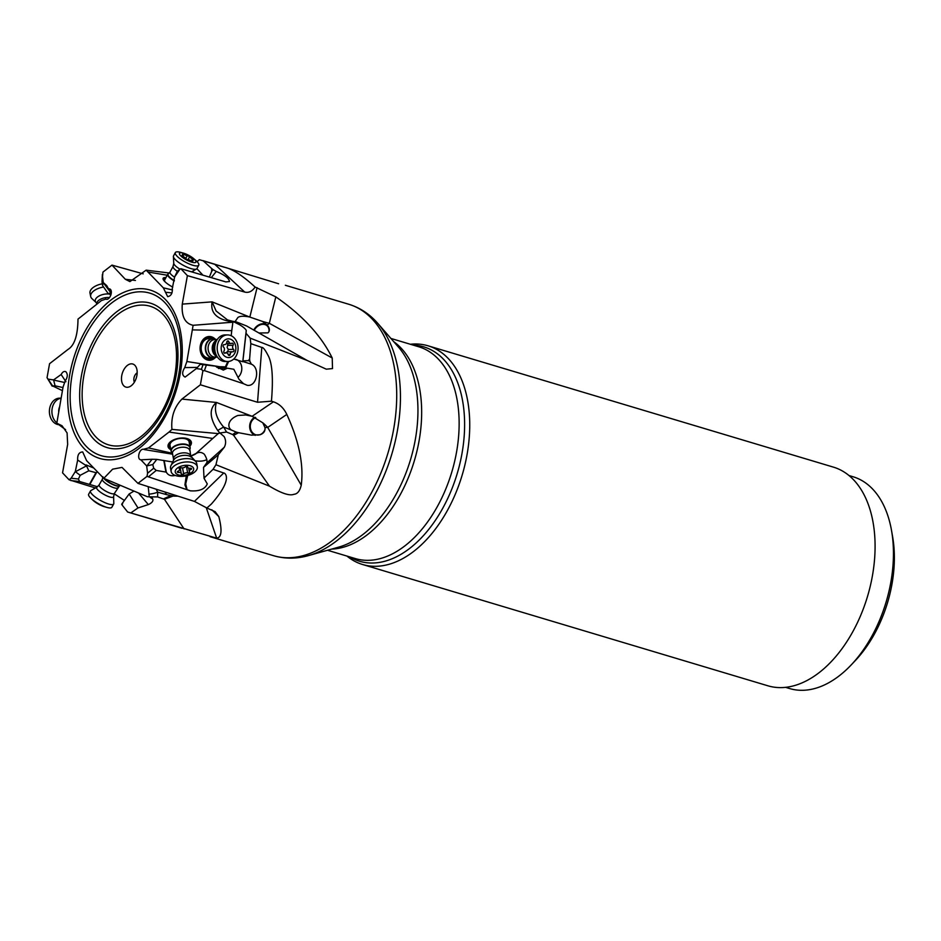 <?xml version="1.0" encoding="UTF-8"?>
<svg xmlns="http://www.w3.org/2000/svg" width="941" height="941" viewBox="0 0 941 941"><rect width="100%" height="100%" fill="white"/><g stroke="black" fill="none" stroke-linecap="round" stroke-linejoin="round"><path stroke-width="1.41" d="M206.867 508.011L194.434 501.4L223.723 473.005C224.793 472.747 233.886 478.428 211.325 504.082L206.867 508.011L215.136 511.669L218.806 516.597C222.323 530.371 221.606 537.558 216.665 538.17L127.658 512.022L122.083 505.023L122.953 502.423L129.129 493.99L137.998 507.952L130.905 512.857M182.072 528.301L127.658 512.022M48.52 379.211L53.566 379.905L55.096 385.822L52.602 385.928L47.05 377.659L49.555 363.708L68.023 349.417C74.492 345.453 77.809 335.349 77.997 319.105L101.416 300.567L105.898 299.062M102.099 281.288L102.934 272.114L111.979 265.115L143.208 273.843M271.443 401.184L257.54 402.266L261.81 347.441C263.115 347.229 265.162 349.817 267.95 355.204C272.231 362.603 273.396 377.929 271.443 401.184L273.408 401.807C279.277 403.795 283.747 407.994 286.817 414.428C299.097 441.305 303.896 464.901 301.238 485.203C299.897 490.967 297.45 494.001 293.898 494.307C289.522 496.048 281.383 493.331 269.467 486.156L215.959 464.713L213.054 469.312L204.809 477.31L203.915 476.146L204.079 478.393A8.987 4.693 169.7 0 0 204.809 477.31M223.723 473.005L213.054 469.312M285.358 285.276L348.746 304.249C360.038 307.731 369.754 314.141 377.882 323.492A129.87 79.42 -73.3 0 1 336.972 540.616A129.87 79.42 106.7 0 1 308.425 555.602L338.654 547.144A111.897 68.422 106.7 0 0 363.25 534.241A111.897 68.422 106.7 0 0 398.502 347.158L377.882 323.492M278.618 283.759L203.033 260.645L211.701 268.573L211.678 271.42L213.054 269.632A8.987 2.435 28.3 0 0 211.701 268.573M197.092 261.657L199.363 259.681L224.181 267.185C232.086 268.761 242.39 275.372 255.093 287.029L275.819 296.862C302.508 315.341 321.316 335.725 332.22 358.003L332.514 368.578L326.292 369.178L307.201 360.485L250.177 338.125L250.824 343.653L249.612 359.086L248.283 360.638L242.919 360.874L246.013 333.29L250.177 338.125M261.81 347.441L250.824 343.653M264.962 427.532L267.703 427.426A35.946 19.843 55.8 0 0 262.798 422.815L264.962 427.532C265.409 431.013 263.786 433.413 260.081 434.754L251.423 435.13L238.555 432.707L233.639 435.33L232.662 434.554L236.109 432.06L232.38 430.449C227.64 428.896 226.158 420.121 237.908 415.452L245.813 414.981L252.141 416.287L273.408 401.807M257.54 402.266L200.386 384.787L181.919 399.09C174.226 407.112 170.897 417.216 171.944 429.39L169.027 432.048L212.772 438.459L196.081 453.444L190.717 456.056L189.847 449.375A9.704 5.07 -10.3 0 1 189.776 449.516M53.566 379.905L61.141 374.518C62.565 371.895 64.129 370.966 65.835 371.707C67.952 374.142 67.74 377.2 65.211 380.905L63.071 386.986L56.813 423.203L62.035 425.755L67.093 432.931L67.658 444.375L62.553 472.853L69.093 479.792L71.128 478.216L75.292 471.606L77.668 460.067C77.397 454.832 79.068 452.127 82.69 451.939L86.619 460.667L103.792 478.357L112.626 469.171L122.012 467.395L137.962 483.38L147.008 476.381L147.572 473.241L146.69 465.948L140.856 459.796C136.504 459.42 139.303 448.398 143.526 449.292L148.525 447.928L169.027 432.048M200.386 384.787L202.891 370.836L201.421 369.284L196.363 368.59L185.118 377.082C182.001 375.447 181.872 372.283 184.73 367.59L186.871 361.509L193.117 325.292C185.012 323.563 181.39 316.505 182.272 304.119L187.388 275.642L180.848 268.703L179.978 269.15L174.65 276.889L172.274 288.44C172.638 293.239 171.109 295.98 167.686 296.674L163.322 287.828L146.149 270.149L129.917 281.606L125.329 279.277L111.979 265.115M102.369 275.254L103.251 282.547L106.745 285.617L108.438 288.699L109.744 288.911C113.685 290.675 109.509 301.238 105.757 299.003L105.627 298.92M65.635 429.696L56.813 423.203M255.764 417.604A8.987 7.669 -83.7 0 0 254.446 418.275A8.987 7.669 -83.7 0 0 250.4 427.955A8.987 7.669 -83.7 0 0 256.987 435.024A8.987 7.669 -83.7 0 0 261.504 433.919A8.987 7.669 -83.7 0 0 264.997 429.472M851.287 664.84L855.498 660.382A101.922 62.329 -73.3 0 0 892.574 536.464L891.515 530.43A110.544 67.599 106.7 0 1 851.287 664.84A110.544 67.599 106.7 0 1 789.652 688.553L785.594 687.342M848.982 475.534L853.04 476.746A110.544 67.599 106.7 0 1 891.151 528.454A110.544 67.599 106.7 0 1 891.515 530.43M362.567 564.494L767.915 685.801A114.143 69.799 -73.3 0 0 819.305 672.509A114.143 69.799 -73.3 0 0 874.707 557.284A114.143 69.799 -73.3 0 0 833.361 467.112L428.014 345.794A114.143 69.799 106.7 0 1 469.359 435.977A114.143 69.799 106.7 0 1 413.958 551.191A114.143 69.799 106.7 0 1 362.567 564.494A114.143 69.799 106.7 0 1 346.947 556.072M410.335 344.265A114.143 69.799 106.7 0 1 428.014 345.794M255.27 435.365A9.704 8.281 96.3 0 1 249.671 426.779A9.704 8.281 96.3 0 1 254.729 417.322A9.704 8.281 96.3 0 1 254.893 417.228M262.798 422.815L252.141 416.287M269.467 486.156L233.639 435.33M218.312 454.809L203.574 467.324L206.432 463.266L224.323 447.21L218.312 454.809L215.959 464.713M224.323 447.21C226.087 443.729 226.028 440.212 224.17 436.648L219.982 433.001L226.546 432.025L223.629 427.049C216.289 418.451 213.901 410.264 216.465 402.454C209.055 408.535 209.467 417.875 217.724 430.472L219.782 433.025L218.218 433.601L171.944 429.39M232.662 434.554L226.546 432.025M203.515 467.583L203.915 476.146M204.079 478.393L207.279 483.909C204.985 489.144 199.351 491.449 190.376 490.826L147.008 476.381M194.434 501.4L137.962 483.38M178.12 496.189L173.026 496.06L164.44 499.295L157.582 496.93L149.478 496.836L152.783 499.106L152.254 498.13M184.071 528.901L164.44 499.295M138.527 493.002L148.337 504.588C151.924 502.941 153.407 501.118 152.783 499.106M148.337 504.588L137.998 507.952M122.953 502.423L121.683 504.235A8.987 2.305 -150.6 0 1 122.083 505.023M124.4 500.447L114.226 493.79M95.441 487.979L69.093 479.792M97.523 486.756L79.585 481.51L78.421 479.016L80.185 475.323L75.292 471.606M75.421 471.712L86.537 465.866L77.668 460.067M86.043 464.913L93.418 467.877M148.219 486.662L149.266 496.789L147.361 496.719L103.792 478.357M156.124 489.179L157.747 492.178A21.572 12.939 177.8 0 1 148.784 494.178M157.582 496.93L157.747 492.178L166.569 494.637L164.946 491.99M166.569 494.637L173.026 496.06M170.544 495.919L170.38 496.813M170.203 495.848L163.628 498.812M129.129 493.99L133.975 491.084M80.185 475.323L88.807 470.782L95.982 472.688L97.405 472.111M86.537 465.866L88.807 470.782M175.214 475.452C171.039 476.381 168.074 475.276 166.31 472.147L156.23 470.429L153.701 468.206L152.771 464.56L146.69 465.948M146.855 465.913L152.066 459.267L141.503 459.796M144.314 449.575L172.626 454.209M148.525 447.928L172.45 453.315M189.906 446.175A11.868 6.187 169.7 0 0 190.811 444.964A11.868 6.187 169.7 0 0 191.388 442.282A11.868 6.187 169.7 0 0 181.072 438.012A11.868 6.187 169.7 0 0 168.615 443.87A11.868 6.187 169.7 0 0 168.039 446.54A11.868 6.187 169.7 0 0 170.803 449.657M212.772 438.459L218.218 433.601M217.724 430.472A21.572 0.953 -32.6 0 1 223.629 427.049L232.38 430.449M236.109 432.06L238.555 432.707M236.426 432.166A5.034 4.152 70.1 0 1 236.885 433.307M206.432 463.266C207.643 461.584 206.973 458.62 204.409 454.374L204.091 454.056C201.139 451.774 198.139 451.856 195.105 454.28L190.776 456.279M186.294 488.344L184.906 484.909L185.695 483.921L187.024 489.449M185.695 483.921L187.694 475.476M206.808 459.62A10.786 5.046 3.8 0 1 194.905 460.69M184.906 484.909L186.318 475.817M152.771 464.56L156.818 459.396L172.697 461.984M152.066 459.267L156.818 459.396M191.329 442.058A11.868 6.187 -10.3 0 1 190.729 444.517A11.868 6.187 -10.3 0 1 189.823 445.716M170.721 449.21A11.868 6.187 -10.3 0 1 168.004 446.316M189.623 444.634A10.786 5.622 169.7 0 0 184.965 438.33A10.786 5.622 169.7 0 0 171.438 441.4A10.786 5.622 169.7 0 0 170.521 448.116M172.097 452.739A9.704 5.07 -10.3 0 1 171.98 452.633A9.704 5.07 -10.3 0 1 171.05 450.986L170.027 445.375A9.704 5.07 -10.3 0 1 172.191 441.329A9.704 5.07 -10.3 0 1 182.401 438.365A9.704 5.07 -10.3 0 1 189.117 441.894L190.141 447.504A9.704 5.07 -10.3 0 1 189.847 449.375M268.914 331.832A8.987 6.963 -48.4 0 0 267.079 325.762A8.987 6.963 -48.4 0 0 254.223 330.362M196.869 268.667L202.715 274.948M209.42 276.948L211.678 271.42M213.054 269.632L216.265 271.455C224.652 274.96 229.063 278.324 229.486 281.535L225.852 281.912L180.848 268.703M255.093 287.029C252.259 291.357 248.8 293.039 244.731 292.075L187.388 275.642M258.799 332.985L267.938 332.867C270.055 330.844 269.82 328.256 267.256 325.104L262.539 321.446L249.553 316.976C243.66 315.847 239.767 316.023 237.873 317.529L235.05 321.681M267.256 325.104L269.326 323.292L275.819 296.862M307.201 360.485L246.566 325.951L236.673 322.034L232.204 321.187A21.572 6.352 100.4 0 0 230.604 321.528L233.944 321.928L239.614 324.739C243.331 327.021 245.542 328.927 246.248 330.432L246.013 333.29M233.944 321.928L235.497 321.751M218.394 368.472L227.416 368.19L233.827 369.272L238.979 379.247L243.59 383.74L247.189 385.292C256.764 387.092 260.551 367.919 251.353 364.179L249.765 361.097A8.987 7.058 89.5 0 0 249.612 359.086M243.59 383.74L204.42 370.625L202.891 370.836M227.404 368.19L223.311 370.095L215.242 366.12L200.257 364.296L196.363 368.59M184.73 367.59L197.422 367.425M216.865 367.378L219.606 367.378L219.724 366.719L186.871 361.509M225.181 368.213L225.475 367.496L219.606 367.378M227.793 361.509L225.428 366.837L219.724 366.719M192.552 329.891L231.757 330.667L231.192 335.725M215.124 339.042A11.868 9.316 89.5 0 0 209.29 336.513A11.868 9.316 89.5 0 0 200.162 350.005A11.868 9.316 89.5 0 0 209.49 360.238A11.868 9.316 89.5 0 0 215.289 357.592M231.757 330.667L232.886 322.21L193.117 325.292M232.886 322.21L233.791 321.951M232.204 321.187L227.451 319.893L216.112 310.989L212.101 301.861C210.208 312.483 216.371 319.034 230.604 321.528M253.729 330.079A9.704 7.516 131.6 0 1 266.938 324.751M228.369 361.485L228.334 362.132L228.628 361.45M233.733 359.039L242.766 361.72L246.248 330.432M225.428 366.837L225.475 367.496M225.828 367.602L228.334 362.132M236.179 359.391A10.786 9.316 -72.7 0 1 238.038 377.423M251.353 364.179L242.849 361.509L242.919 360.874M249.765 361.097L248.283 360.638M218.982 368.26L227.31 368.202M214.771 357.78A11.868 9.316 -90.5 0 1 209.325 360.238M209.114 336.513A11.868 9.316 -90.5 0 1 214.607 338.878M212.666 338.631A10.786 8.469 89.5 0 0 200.798 345.923A10.786 8.469 89.5 0 0 203.821 356.827A10.786 8.469 89.5 0 0 212.831 358.05M216.348 357.051A9.704 7.622 -90.5 0 1 213.031 358.05L208.902 358.086A9.704 7.622 -90.5 0 1 201.374 346.17A9.704 7.622 -90.5 0 1 208.726 338.666L212.866 338.631A9.704 7.622 -90.5 0 1 216.195 339.572M180.025 269.114L177.343 271.231L174.65 276.889M165.393 292.263L171.98 292.91M163.322 287.828L172.474 289.946M148.49 272.09L167.216 275.231M165.922 277.642A11.868 3.223 28.3 0 0 163.146 278.254A11.868 3.223 28.3 0 0 167.075 283.535A11.868 3.223 28.3 0 0 172.756 287.076M169.356 273.031L146.149 270.149M211.384 277.524L216.265 271.455M163.052 278.501A11.868 3.223 -151.7 0 1 165.675 278.101M165.404 278.607A10.786 2.929 28.3 0 0 164.44 281.218M165.357 282.124A9.704 2.635 -151.7 0 1 164.616 280.065L167.663 274.396A9.704 2.635 -151.7 0 1 167.98 274.078A9.704 2.635 -151.7 0 1 168.168 273.996M108.438 288.699L111.32 293.11M110.885 292.874L103.228 282.629L102.569 285.558L108.203 293.616L110.956 294.921M102.569 285.558L102.063 282.029M110.497 293.016L108.203 293.616M61.141 374.518L65.929 381.74M52.602 385.928L62.412 390.656M55.096 385.822L62.965 387.551M127.364 365.414A12.045 7.363 -73.3 0 0 121.542 380.164A12.045 7.363 -73.3 0 0 129.387 386.822A12.045 7.363 -73.3 0 0 131.305 385.692A12.045 7.363 -73.3 0 0 135.563 366.167A12.045 7.363 -73.3 0 0 127.364 365.414M134.387 382.14A5.752 3.517 106.7 0 1 136.645 373.189A5.752 3.517 106.7 0 1 137.174 372.836M103.604 287.029A13.303 6.74 168.5 0 0 97.346 288.84A13.303 6.74 168.5 0 0 90.689 296.509A13.303 6.74 168.5 0 0 91.912 298.591L96.182 302.579A9.704 4.917 168.5 0 1 100.146 295.462A9.704 4.917 168.5 0 1 109.085 294.027M102.322 283.794A13.303 6.74 168.5 0 0 96.664 285.499A13.303 6.74 -11.5 0 0 90.007 293.169L90.689 296.509M61.047 398.231A13.303 10.245 90 0 0 53.672 403.995A13.303 10.245 90 0 0 56.86 422.85M61.059 398.161L59.636 398.161A13.303 10.245 90 0 0 51.155 403.995A13.303 10.245 -90 0 0 58.871 424.72M104.251 478.546A9.704 2.482 29.4 0 0 112.602 484.168A9.704 2.482 29.4 0 0 119.672 485.85A9.704 2.482 29.4 0 0 119.954 485.58L120.142 485.25M96.911 487.156L90.924 490.532A13.303 3.411 29.4 0 0 90.524 490.908A13.303 3.411 29.4 0 0 90.595 492.19A13.303 3.411 29.4 0 0 102.322 501.424A13.303 3.411 29.4 0 0 113.696 503.988A13.303 3.411 29.4 0 0 113.814 503.459L113.614 496.577A9.704 2.482 29.4 0 1 105.886 495.425A9.704 2.482 29.4 0 1 96.676 488.355A9.704 2.482 29.4 0 1 96.911 487.156L99.17 484.874A8.74 2.235 29.4 0 0 99.217 485.721A8.74 2.235 29.4 0 0 106.921 491.778A8.74 2.235 29.4 0 0 114.39 493.46L119.342 486.038A9.504 2.435 29.4 0 0 119.483 485.932M90.524 490.908L88.642 494.237A13.303 3.411 29.4 0 0 88.713 495.519A13.303 3.411 -150.6 0 0 91.065 498.459A13.303 3.411 -150.6 0 0 106.956 507.422A13.303 3.411 -150.6 0 0 111.814 507.317L113.696 503.988M91.065 498.459L93.112 500.353A9.351 2.4 29.4 0 0 104.275 506.658L106.956 507.422M171.05 450.986A9.704 5.07 -10.3 0 1 171.509 448.798A9.704 5.07 -10.3 0 1 181.707 444.011A9.704 5.07 -10.3 0 1 190.141 447.504M171.18 465.219A13.303 6.94 -10.3 0 1 182.777 458.937A13.303 6.94 -10.3 0 1 195.422 461.196A13.303 6.94 -10.3 0 1 196.704 463.442L197.316 466.771A13.303 6.94 169.7 0 0 185.753 461.984A13.303 6.94 169.7 0 0 171.78 468.536A13.303 6.94 -10.3 0 0 171.144 471.547L170.533 468.23A13.303 6.94 -10.3 0 1 170.944 465.654A13.303 6.94 -10.3 0 1 171.18 465.219M197.316 466.771A13.303 6.94 169.7 0 1 196.681 469.771A13.303 6.94 -10.3 0 1 180.013 476.358A13.303 6.94 -10.3 0 1 171.144 471.547M193.199 470.794A9.351 4.881 -10.3 0 1 181.484 475.428A9.351 4.881 -10.3 0 1 175.696 469.924A9.351 4.881 -10.3 0 1 187.412 465.289A9.351 4.881 -10.3 0 1 193.199 470.794M177.367 471.688A1.329 0.694 169.7 0 0 177.308 471.994A1.329 0.694 169.7 0 0 178.531 472.464A2.905 1.517 -10.3 0 1 181.225 473.499A2.905 1.517 -10.3 0 1 181.225 473.746A1.329 0.694 169.7 0 0 181.225 473.864A1.329 0.694 169.7 0 0 182.225 474.346A1.329 0.694 169.7 0 0 183.636 473.864A2.905 1.517 -10.3 0 1 187.635 472.911A1.329 0.694 169.7 0 0 189.047 472.747A1.329 0.694 169.7 0 0 189.682 471.994A1.329 0.694 169.7 0 0 189.553 471.77A2.905 1.517 -10.3 0 1 189.259 471.265A2.905 1.517 -10.3 0 1 189.4 470.606A2.905 1.517 -10.3 0 1 190.858 469.524A1.329 0.694 169.7 0 0 191.588 468.736A1.329 0.694 169.7 0 0 190.364 468.265A2.905 1.517 -10.3 0 1 187.682 467.23A2.905 1.517 -10.3 0 1 187.671 466.971A1.329 0.694 169.7 0 0 187.671 466.865A1.329 0.694 169.7 0 0 186.683 466.371A1.329 0.694 169.7 0 0 185.259 466.854A2.905 1.517 -10.3 0 1 181.26 467.806A1.329 0.694 169.7 0 0 179.284 468.43A1.329 0.694 169.7 0 0 179.213 468.724A1.329 0.694 169.7 0 0 179.343 468.959A2.905 1.517 -10.3 0 1 179.637 469.465A2.905 1.517 -10.3 0 1 178.037 471.194A1.329 0.694 169.7 0 0 177.367 471.688M213.031 358.05A9.704 7.622 -90.5 0 1 205.397 349.676A9.704 7.622 -90.5 0 1 212.866 338.631M214.842 350.064A13.303 10.445 -90.5 0 1 217.442 339.254A13.303 10.445 -90.5 0 1 225.064 334.925L227.51 334.914A13.303 10.445 89.5 0 0 217.289 350.04A13.303 10.445 -90.5 0 0 227.746 361.509L225.299 361.532A13.303 10.445 -90.5 0 1 217.606 357.345A13.303 10.445 -90.5 0 1 214.842 350.064M227.51 334.914A13.303 10.445 89.5 0 1 237.979 346.382A13.303 10.445 -90.5 0 1 229.11 361.391A13.303 10.445 -90.5 0 1 227.746 361.509M235.791 346.923A9.351 7.34 -90.5 0 1 229.557 357.462A9.351 7.34 -90.5 0 1 221.253 349.487A9.351 7.34 -90.5 0 1 227.475 338.936A9.351 7.34 -90.5 0 1 235.791 346.923M223.77 352.087A1.329 1.047 89.5 0 0 225.217 353.122A2.905 2.282 -90.5 0 1 226.099 352.887A2.905 2.282 -90.5 0 1 228.228 354.675A1.329 1.047 89.5 0 0 230.227 354.322A2.905 2.282 -90.5 0 1 232.474 351.769A2.905 2.282 -90.5 0 1 232.78 351.793A1.329 1.047 89.5 0 0 233.533 349.405A2.905 2.282 -90.5 0 1 232.627 347.476A2.905 2.282 -90.5 0 1 233.074 345.312A1.329 1.047 89.5 0 0 231.827 343.277A2.905 2.282 -90.5 0 1 230.945 343.512A2.905 2.282 -90.5 0 1 228.816 341.724A1.329 1.047 89.5 0 0 226.816 342.077A2.905 2.282 -90.5 0 1 224.57 344.641A2.905 2.282 -90.5 0 1 224.264 344.618A1.329 1.047 89.5 0 0 223.511 347.006A2.905 2.282 -90.5 0 1 223.97 351.087A1.329 1.047 89.5 0 0 223.77 352.087M228.016 343.547L227.134 347.523L228.357 349.452L227.604 351.828L225.24 352.899M174.297 280.959A9.704 2.635 -151.7 0 1 170.886 278.724A9.704 2.635 -151.7 0 1 167.663 274.396M177.92 261.869A13.303 3.611 -151.7 0 1 173.391 256.54A13.303 3.611 -151.7 0 1 173.52 255.94L175.32 252.588A13.303 3.611 28.3 0 0 179.731 258.516A13.303 3.611 -151.7 0 0 196.351 265.938A13.303 3.611 -151.7 0 0 198.751 265.197L196.94 268.55A13.303 3.611 -151.7 0 1 196.504 268.973A13.303 3.611 -151.7 0 1 177.92 261.869M193.822 258.74A9.351 2.541 -151.7 0 1 194.234 262.621A9.351 2.541 -151.7 0 1 182.554 257.411A9.351 2.541 -151.7 0 1 183.413 253.141A9.351 2.541 -151.7 0 1 192.823 257.928A9.351 2.541 -151.7 0 1 193.822 258.74L195.763 260.41A13.303 3.611 -151.7 0 1 198.751 265.197M186.2 259.081L188.024 259.81A2.905 0.788 -151.7 0 1 191.435 261.01L192.846 261.08A2.905 0.788 -151.7 0 1 192.352 260.175A2.905 0.788 -151.7 0 1 193.364 260.081L192.517 258.94A2.905 0.788 -151.7 0 1 190.6 257.822A2.905 0.788 -151.7 0 1 189.623 256.752L187.353 255.529A2.905 0.788 -151.7 0 1 183.942 254.341L182.53 254.27A2.905 0.788 -151.7 0 1 183.024 255.176A2.905 0.788 -151.7 0 1 182.013 255.258L182.86 256.399A2.905 0.788 -151.7 0 1 185.753 258.587L186.2 259.081M183.413 253.141L180.954 252.447A13.303 3.611 28.3 0 0 175.32 252.588M210.09 536.688L273.502 555.672A131.222 80.244 -73.3 0 0 332.585 540.381A131.222 80.244 -73.3 0 0 396.279 407.924A131.222 80.244 -73.3 0 0 348.746 304.249M251.835 416.193L216.465 402.454L181.919 399.09M110.591 300.308A87.878 53.731 -73.3 0 0 69.481 417.334A87.878 53.731 -73.3 0 0 139.339 448.198A87.878 53.731 -73.3 0 0 180.449 331.161A87.878 53.731 -73.3 0 0 110.591 300.308M413.193 345.112A111.897 68.422 106.7 0 1 464.595 426.991A111.897 68.422 106.7 0 1 409.935 548.215A111.897 68.422 106.7 0 1 349.805 556.919M390.915 338.442L418.721 346.77A110.544 67.599 106.7 0 1 458.773 434.107A110.544 67.599 106.7 0 1 405.112 545.698A110.544 67.599 106.7 0 1 355.333 558.578L327.527 550.262M393.75 341.701A110.544 67.599 106.7 0 1 420.18 433.825A110.544 67.599 106.7 0 1 367.637 534.488A110.544 67.599 -73.3 0 1 331.679 549.097M301.238 485.203L267.703 427.426L286.817 414.428M211.784 509.74L218.806 516.597M216.665 538.17L206.208 507.54M70.775 480.545L79.585 481.51M78.421 479.016L71.128 478.216M89.513 484.145L95.982 472.688M96.511 472.617L89.924 484.297M148.819 476.499L156.23 470.429M153.701 468.206L147.572 473.241M165.875 471.841L163.793 460.42M164.181 460.514L166.31 472.147M244.731 292.075L214.489 264.068M249.553 316.976L212.101 301.861L182.272 304.119M257.081 287.64L249.847 317.046M332.22 358.003L269.326 323.292A35.946 6.881 13.8 0 1 262.539 321.446M204.42 370.625L206.526 364.637M203.162 364.308L201.421 369.284M218.5 368.413L227.087 368.343M177.343 271.231L178.814 270.279M135.445 280.453L125.329 279.277M193.411 272.196L192.505 271.326M53.613 380.07L64.647 382.493M111.603 303.014A84.831 51.884 106.7 0 1 179.049 332.808A84.831 51.884 106.7 0 1 139.362 445.787A84.831 51.884 106.7 0 1 71.916 415.993A84.831 51.884 106.7 0 1 111.603 303.014M141.15 438.835A75.386 46.097 106.7 0 1 81.22 412.37A75.386 46.097 106.7 0 1 116.484 311.965A75.386 46.097 106.7 0 1 176.414 338.431A75.386 46.097 106.7 0 1 141.15 438.835M117.496 314.67A72.351 44.239 106.7 0 1 175.014 340.077A72.351 44.239 106.7 0 1 141.162 436.436A72.351 44.239 106.7 0 1 83.643 411.029A72.351 44.239 106.7 0 1 117.496 314.67M109.532 297.603A8.74 4.423 168.5 0 0 101.228 298.873A8.74 4.423 168.5 0 0 96.852 303.908L96.888 304.072M59.448 407.135A9.704 7.469 90 0 0 58.671 411.499M103.698 478.275A9.504 2.435 29.4 0 0 111.85 484.121A9.504 2.435 29.4 0 0 119.342 486.038L119.672 485.85M99.17 484.874L102.369 479.228A8.74 2.235 -150.6 0 0 102.404 480.063A8.74 2.235 29.4 0 0 110.109 486.132A8.74 2.235 29.4 0 0 117.578 487.814M189.682 450.374A8.74 4.564 -10.3 0 0 182.084 447.234A8.74 4.564 -10.3 0 0 172.909 451.539A8.74 4.564 169.7 0 0 172.497 453.515L172.203 452.844A9.504 4.964 169.7 0 1 171.756 449.092A9.504 4.964 -10.3 0 1 183.389 444.375A9.504 4.964 -10.3 0 1 189.706 449.657L189.706 449.657M173.285 460.796A9.704 5.058 -10.3 0 1 173.415 460.467L173.52 459.149A8.74 4.564 -10.3 0 1 173.944 457.173A8.74 4.564 -10.3 0 1 183.119 452.868A8.74 4.564 -10.3 0 1 190.705 456.009L195.422 461.196M170.944 465.654L173.415 460.467A9.704 5.058 -10.3 0 1 173.591 460.149A9.704 5.058 -10.3 0 1 182.048 455.573A9.704 5.058 -10.3 0 1 191.27 457.208M178.284 471.088L178.531 472.464M190.623 468.253L190.858 469.524M186.447 466.383L187.635 472.911M182.542 467.889L183.636 473.864M216.183 357.051A9.504 7.469 89.5 0 1 205.773 349.64A9.504 7.469 -90.5 0 1 208.584 340.795A9.504 7.469 -90.5 0 1 216.03 339.572M217.371 357.039L215.019 357.062A8.74 6.858 89.5 0 1 208.149 349.523A8.74 6.858 -90.5 0 1 214.866 339.583L217.218 339.572M217.065 356.615A8.74 6.858 -90.5 0 1 212.301 349.487A8.74 6.858 -90.5 0 1 216.912 339.995M217.606 357.345L215.795 354.91A9.704 7.622 -90.5 0 1 213.783 349.593A9.704 7.622 -90.5 0 1 215.677 341.712L217.442 339.254M224.405 353.134L225.217 353.122M226.875 341.748L228.816 341.724M227.898 345.359L233.074 345.312M228.357 349.452L233.533 349.405M228.098 354.345L230.227 354.322M174.367 280.547A9.504 2.576 28.3 0 1 171.144 278.442A9.504 2.576 -151.7 0 1 168.31 273.89L167.98 274.078M174.638 277.242A8.74 2.376 28.3 0 1 172.885 276.019A8.74 2.376 -151.7 0 1 169.992 272.125L168.31 273.89M177.308 271.29A8.74 2.376 -151.7 0 1 175.943 270.326A8.74 2.376 -151.7 0 1 173.05 266.432L169.992 272.125M179.943 269.173A9.704 2.635 -151.7 0 1 177.061 267.256A9.704 2.635 -151.7 0 1 173.756 263.374L173.391 256.54M182.836 256.387L183.942 254.341M185.742 258.54L187.353 255.529M187.965 259.822L189.623 256.752M191.411 260.986L192.517 258.94M273.502 555.672C284.852 558.966 296.486 558.942 308.425 555.602M102.04 281.63L102.357 274.525M52.19 386.175L47.25 378.047M96.852 303.908L96.182 302.579M102.369 479.228L102.981 476.805M114.39 493.46L113.614 496.577M173.52 459.149L172.497 453.515M180.19 467.853L181.225 473.499M179.413 468.253L179.637 469.465M188.682 468.124L189.259 471.265M224.123 352.91L226.099 352.887M223.864 344.653L224.57 344.641M226.334 343.559L230.945 343.512M227.193 351.805L232.474 351.769M173.05 266.432L173.756 263.374M191.835 271.726L196.504 268.973M182.472 256.211L183.024 255.176M191.788 261.21L192.352 260.175"/></g></svg>
